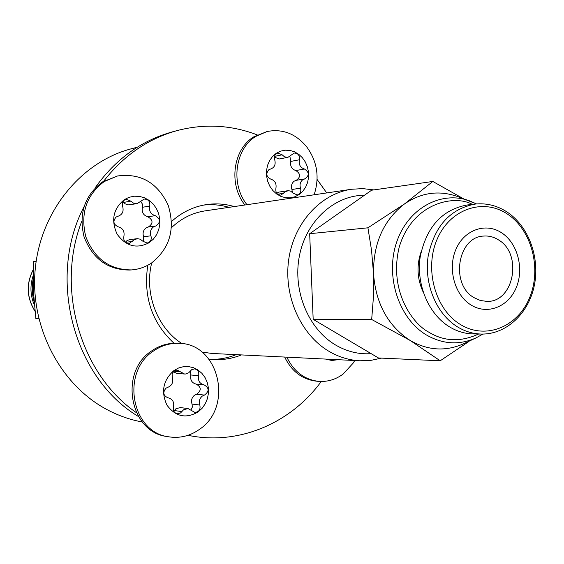 <?xml version="1.0" encoding="UTF-8"?>
<svg xmlns="http://www.w3.org/2000/svg" width="564" height="564" viewBox="0 0 564 564"><rect width="100%" height="100%" fill="white"/><g stroke="black" fill="none" stroke-linecap="round" stroke-linejoin="round"><path stroke-width="0.85" d="M364.457 195.236C334.325 195.327 306.132 221.025 299.392 255.943C292.497 290.812 308.409 329.214 335.869 345.168C347.107 351.654 358.873 354.488 371.175 353.663M381.56 358.119L370.83 360.382L359.867 360.777C349.208 360.22 339.027 357.139 329.334 351.534C300.859 335.03 283.481 296.326 288.69 259.701C293.781 223.034 320.528 193.706 351.548 189.264L362.722 188.609L373.84 189.899M137.221 147.239L131.87 148.635C81.688 161.466 40.876 210.619 35.285 268.527C29.561 326.408 60.165 385.036 107.435 409.831C118.609 415.717 130.242 419.778 142.332 422.006M241.434 354.911C232.509 358.521 223.252 360.065 213.65 359.557L208.948 359.106M174.015 343.257C151.92 322.749 143.171 296.749 147.768 265.249M236.168 354.65C228.117 357.907 219.756 359.472 211.091 359.353C219.756 359.472 228.117 357.907 236.168 354.65M94.935 188.115C115.26 159.309 141.127 140.542 172.549 131.821L177.448 130.495C204.661 123.509 231.247 124.961 257.191 134.867M103.705 181.178C123.685 155.445 148.262 138.547 177.448 130.495M317.095 179.451L326.725 192.923M138.462 416.528C73.546 378.042 46.749 277.467 84.128 206.537M203.604 205.092C212.219 204.133 220.686 204.88 229.019 207.34C220.686 204.88 212.219 204.133 203.604 205.092M321.268 381.476C291.595 422.14 241.441 444.594 192.282 436.127L187.96 435.323M136.375 412.658C80.518 374.341 55.42 288.712 81.731 221.391M171.576 221.469C181.742 212.332 193.262 206.72 206.135 204.64C215.638 203.202 225.008 203.844 234.236 206.572M292.272 192.197L291.948 189.504C290.883 186.021 291.637 183.244 294.204 181.164L296.22 180.325C300.831 177.04 300.697 173.782 295.825 170.554C291.694 169.179 290.016 166.133 290.798 161.424L289.903 156.517M302.797 179.719L304.835 178.873C309.481 175.552 309.347 172.267 304.433 169.003C300.267 167.607 298.582 164.533 299.364 159.774C299.822 155.41 298.102 153.168 294.204 153.048L288.042 157.271L287.125 157.37L284.404 156.736L282.155 154.818L277.819 153.027L276.05 153.894L274.894 155.382L274.372 157.285L274.731 159.788C275.93 164.568 274.471 167.677 270.36 169.122L268.824 169.75C265.665 173.691 266.307 176.807 270.741 179.105C274.985 180.501 276.705 183.596 275.895 188.39C275.408 192.648 277.072 194.904 280.893 195.151L285.349 191.64L288.465 190.681L290.636 191.147L293.181 193.177L297.221 194.954C300.281 193.967 301.387 191.704 300.527 188.15C299.456 184.625 300.217 181.819 302.797 179.719M276.642 193.142L279.102 192.077L287.584 190.745M299.04 194.608L294.817 196.801L290.227 197.851L285.497 197.71L280.858 196.385L276.55 193.924L272.8 190.456L269.782 186.148L267.667 181.227L266.56 175.94L266.525 170.554L267.547 165.344L269.592 160.571L272.539 156.496L276.24 153.302L280.512 151.166L285.123 150.179L289.854 150.391L294.464 151.779L298.716 154.282L302.41 157.758L305.364 162.044L307.429 166.916L308.508 172.14L308.55 177.456L307.556 182.602L305.568 187.333L302.678 191.4L299.04 194.608M246.983 204.69C230.429 184.238 234.941 149.171 255.619 136.488L267.117 131.504C282.634 128.578 295.846 133.724 306.753 146.943C316.905 160.937 319.562 176.236 314.726 192.846L314.049 194.799M267.117 131.504L253.553 136.974C232.918 149.622 228.413 184.597 244.931 204.993M288.042 157.271L279.561 158.956L274.379 157.271M191.027 409.845L192.345 407.116L192.049 404.078C190.921 400.539 191.732 397.592 194.474 395.258L196.632 394.236C201.559 390.499 201.418 387.13 196.216 384.119C191.809 382.984 190.026 379.939 190.865 374.997L190.498 370.844M202.279 396.111L204.457 395.082C209.427 391.303 209.286 387.891 204.041 384.852C199.593 383.703 197.795 380.629 198.641 375.631C199.254 371.902 197.893 369.653 194.545 368.877L191.626 369.723L188.637 372.846L185.5 374.017L184.548 374.017L177.082 370.026L174.114 370.879L172.112 373.798L172.295 377.415C173.571 382.3 171.999 385.642 167.578 387.433L165.964 388.187C162.594 392.452 163.243 395.646 167.924 397.768L168.114 397.789C172.577 398.981 174.375 402.076 173.5 407.06C172.866 410.627 174.128 412.869 177.3 413.779L180.508 412.982L183.603 409.746L188.038 408.569L194.82 412.397C199.014 411.995 200.685 409.542 199.832 405.03C198.697 401.448 199.515 398.473 202.279 396.111M173.79 411.121L175.954 408.738L180.353 407.575L188.038 408.569M198.232 411.854C186.042 418.96 175.623 416.733 166.965 405.163C160.789 391.74 163.109 380.206 173.923 370.562L178.492 368.031L183.434 366.678L188.489 366.558L193.41 367.679L197.957 369.97L201.898 373.319L205.049 377.556L207.249 382.47L208.398 387.82L208.433 393.341L207.362 398.762L205.226 403.817L202.131 408.251L198.232 411.854M199.769 429.155C190.251 436 179.888 438.552 168.664 436.804C131.356 432.44 120.59 371.81 153.605 350.942C161.332 345.612 169.672 343.074 178.64 343.342C218.705 342.954 234.025 406.179 199.769 429.155M178.64 343.342L176.729 343.264C167.783 343.004 159.457 345.535 151.751 350.85C118.807 371.662 129.551 432.116 166.775 436.473L168.664 436.804M184.548 374.017L176.892 373.396L173.197 371.725M143.214 241.618L143.594 236.718C142.438 233.08 143.27 230.154 146.09 227.934L148.311 227.024C153.38 223.506 153.239 220.094 147.895 216.78C143.369 215.406 141.536 212.24 142.403 207.284L142.452 204.161L140.824 201.517M153.457 226.939L155.699 226.016C160.81 222.463 160.669 219.015 155.276 215.667C150.708 214.271 148.861 211.07 149.735 206.064C150.264 201.552 148.417 199.219 144.201 199.064L137.115 203.646L136.135 203.738L133.696 203.28L130.834 201.129L126.188 199.296L124.115 200.255L122.846 201.834L122.268 203.844L122.656 206.466C123.96 211.472 122.339 214.764 117.798 216.336L116.128 217.013C112.652 221.201 113.35 224.465 118.221 226.806C122.882 228.201 124.764 231.423 123.868 236.471C123.297 240.828 125.053 243.176 129.135 243.514L134.253 239.728L137.44 238.678L140.196 239.185L142.861 241.223L147.091 243.049C150.595 242.062 151.878 239.651 150.94 235.822C149.777 232.142 150.616 229.181 153.457 226.939M125.356 242.224L127.055 240.588L129.755 239.587L136.974 238.713M149.291 242.626C136.756 249.161 126.04 246.355 117.15 234.215C110.812 220.327 113.202 208.8 124.334 199.635L129.029 197.322L134.105 196.216L139.308 196.364L144.37 197.752L149.037 200.312L153.091 203.9L156.32 208.349L158.583 213.432L159.753 218.895L159.788 224.472L158.681 229.893L156.482 234.885L153.302 239.199L149.291 242.626M151.645 262.923C145.554 267.005 138.878 269.331 131.616 269.909C109.705 269.888 94.421 258.791 85.763 236.626C80.215 213.347 86.384 194.982 104.269 181.523L117.552 175.975C140.69 172.979 157.553 182.701 168.15 205.134C175.453 228.885 169.947 248.146 151.645 262.923M117.552 175.975L102.528 181.904C84.685 195.32 78.53 213.643 84.064 236.852C92.7 258.961 107.95 270.022 129.812 270.043L131.616 269.909M137.115 203.646L127.943 204.929L125.173 203.823L122.938 201.665M338.026 359.698L331.794 360.488L325.639 359.085M354.721 360.523L353.156 363.131L343.166 374.017C335.813 379.487 327.733 381.941 318.928 381.377C304.588 379.762 293.886 371.69 286.829 357.16M284.693 357.054C291.736 371.549 302.417 379.593 316.728 381.208L318.928 381.377M367.918 227.814L371.542 250.275L373.509 273.462C373.262 243.26 383.605 220.08 404.529 203.914C421.139 192.627 438.609 190.096 456.939 196.314L476.58 203.942L469.516 200.833C440.865 190.244 407.61 208.595 396.499 242.626C385.085 276.494 398.819 318.512 426.236 334.861C442.789 344.371 459.427 345.365 476.164 337.843L464.08 343.554C446.025 351.682 428.048 350.653 410.141 340.452L440.209 360.784L378.472 357.978L313.175 319.344L309.671 233.715L371.591 190.223L432.821 181.46L404.529 203.914L367.918 227.814L309.671 233.715M473.993 297.63C449.945 284.256 457.7 236.52 483.827 236.062C489.066 235.689 494.015 237 498.668 239.996C522.913 254.124 513.896 302.41 486.993 301.395L480.324 300.492L473.993 297.63M470.877 304.912C487.12 315.241 508.249 307.006 516.173 287.809C524.337 268.76 517.667 243.218 501.713 232.869C485.893 222.237 464.341 229.661 456.001 249.168C447.421 268.52 454.506 294.88 470.877 304.912M475.191 204.076L467.013 205.014C442.028 209.737 426.426 227.024 420.201 256.874C416.063 284.482 428.506 314.042 449.304 326.739C456.896 331.357 464.884 333.754 473.266 333.923L481.494 334.064C506.253 334.508 528.658 313.471 534.312 285.532C540.093 257.614 528.672 226.354 507.269 212.149C497.293 205.606 486.598 202.92 475.191 204.076C450.065 208.835 434.379 226.263 428.125 256.366C423.959 284.207 436.48 314.014 457.397 326.817C465.032 331.477 473.069 333.888 481.494 334.064M371.676 319.485L410.141 340.452C387.947 325.921 375.737 303.587 373.509 273.462L373.453 296.749L371.676 319.485L313.175 319.344M440.209 360.784L468.776 341.587M464.398 199.275L432.821 181.46M423.176 292.103C417.078 278.827 416.415 265.291 421.202 251.488M38.768 318.688L35.877 318.681L33.304 290.234L33.586 261.654L36.145 261.4M34.298 304.905C30.287 295.346 29.892 285.652 33.114 275.803M201.954 352.077L212.015 353.459L359.867 360.777M351.548 189.264L205.099 210.873C192.444 212.818 181.234 218.423 171.47 227.687M151.716 262.873C144.039 293.252 157.25 328.086 181.968 343.603M296.22 180.325L304.835 178.873M295.825 170.554L304.433 169.003M290.798 161.424L299.364 159.774M274.534 156.369L282.155 154.818M277.643 194.235L283.727 193.29M291.948 189.504L300.527 188.15M196.632 394.236L204.457 395.082M196.216 384.119L204.041 384.852M190.865 374.997L198.641 375.631M173.705 371.197L180.247 371.711M174.227 410.55L181.862 411.579M192.049 404.078L199.832 405.03M148.311 227.024L155.699 226.016M147.895 216.78L155.276 215.667M142.403 207.284L149.735 206.064M123.664 202.413L130.834 201.129M125.448 242.308L132.462 241.484M143.594 236.718L150.94 235.822M478.639 334.015C460.717 342.2 444.087 341.572 428.739 332.133C413.412 324.42 388.511 291.757 399.143 247.399C412.051 202.962 454.267 194.206 472.35 204.401M507.537 214.151C483.461 197.767 450.291 208.786 437.34 238.769C424.015 268.513 435.048 309.199 460.287 324.42C485.343 340.085 517.526 327.162 529.511 297.912C541.849 268.887 531.803 230.105 507.537 214.151M33.093 279.575C31.732 286.78 32.021 293.922 33.96 301C32.014 293.929 31.725 286.78 33.093 279.561M34.933 311.011C26.719 297.552 26.163 283.791 33.248 269.726M187.805 435.373L192.282 436.127M476.164 337.843L482.897 334.064M33.255 269.578C26.022 283.762 26.593 297.623 34.947 311.166"/></g></svg>
